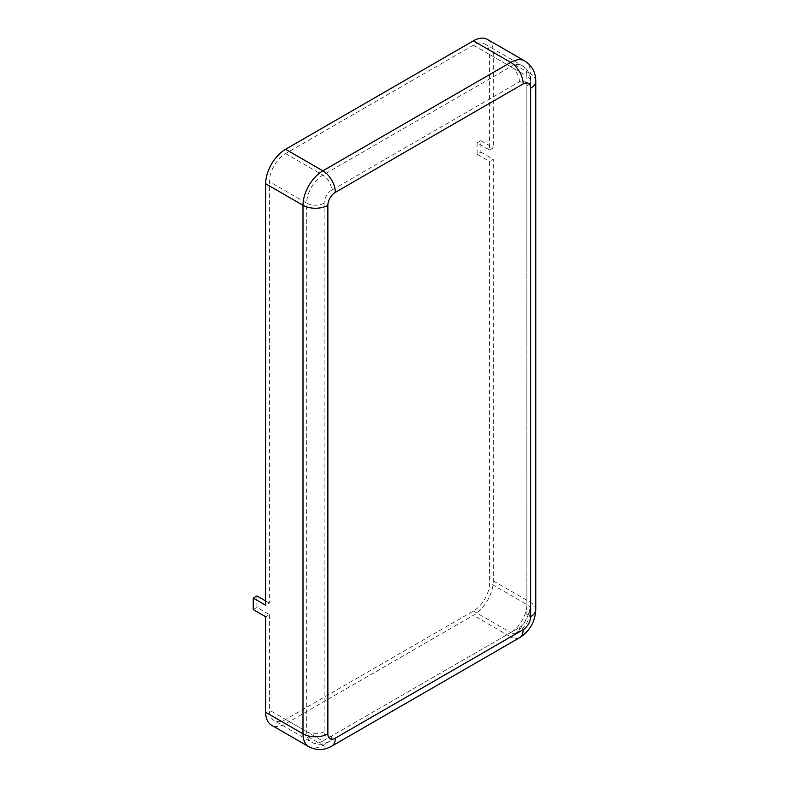 <?xml version="1.0" encoding="UTF-8"?>
<svg xmlns="http://www.w3.org/2000/svg" width="789" height="789" viewBox="0 0 789 789"><rect width="100%" height="100%" fill="white"/><g stroke="black" fill="none" stroke-linecap="round" stroke-linejoin="round"><path stroke-width="0.59" stroke-dasharray="3.94 2.96" d="M256.967 595.951L256.967 607.441L269.404 614.621L265.676 616.771M269.404 614.621L269.404 710.13A22.871 13.206 120 0 0 274.148 720.594A22.871 13.206 120 0 0 285.579 719.469L473.39 611.031A22.871 13.206 120 0 0 489.565 583.022L489.565 161.489L493.293 159.339L493.293 580.872A28.148 16.253 120 0 1 473.39 615.341L285.579 723.769A28.148 16.253 120 0 1 271.505 725.17M477.128 142.819L480.856 140.659L480.856 152.149L477.128 154.309L477.128 142.819L489.565 149.999L489.565 54.49A22.871 13.206 120 0 0 484.831 44.016A22.871 13.206 120 0 0 473.39 45.151L285.579 153.589A22.871 13.206 120 0 0 269.404 181.598L269.404 603.131L265.676 605.281M489.565 149.999L493.293 147.849L493.293 52.33A28.148 16.253 120 0 0 487.464 39.45M477.128 154.309L489.565 161.489M265.676 600.971L269.404 603.131M480.856 152.149L493.293 159.339M480.856 140.659L493.293 147.849M256.967 607.441L253.239 609.591M331.597 190.208A10.553 6.095 120 0 0 324.141 203.138L324.141 731.669A10.553 6.095 120 0 0 331.597 735.979L519.418 627.551A10.553 6.095 120 0 0 526.874 614.621L526.874 86.09A10.553 6.095 120 0 0 519.418 81.78L331.597 190.208A12.308 7.111 -120 0 0 322.888 175.128L285.579 153.589M519.418 81.78A12.308 7.111 -120 0 0 510.71 66.7L322.888 175.128A22.871 13.206 120 0 0 306.724 203.138L269.404 181.598M324.141 203.138A12.308 7.111 180 0 1 306.724 203.138L306.724 731.669A22.871 13.206 120 0 0 311.458 742.143A22.871 13.206 120 0 0 322.888 741.009L285.579 719.469M526.874 86.09A12.308 7.111 0 0 0 530.484 81.06A12.308 7.111 0 0 0 526.874 76.03A22.871 13.206 120 0 0 522.14 65.566A22.871 13.206 120 0 0 510.71 66.7L473.39 45.151M526.874 614.621A12.308 7.111 0 0 0 530.484 609.591A12.308 7.111 0 0 0 526.874 604.571L526.874 76.03L489.565 54.49M519.418 627.551A12.308 7.111 60 0 1 516.864 633.182A12.308 7.111 60 0 1 510.71 632.571A22.871 13.206 120 0 0 526.874 604.571L489.565 583.022M331.597 735.979A12.308 7.111 60 0 1 329.052 741.621A12.308 7.111 60 0 1 322.888 741.009L510.71 632.571L473.39 611.031M324.141 731.669A12.308 7.111 180 0 1 306.724 731.669L269.404 710.13M535.761 81.06A17.595 10.158 0 0 0 530.612 73.88A28.148 16.253 120 0 0 524.784 60.99M535.761 609.591A17.595 10.158 0 0 0 530.612 602.411L530.612 73.88L493.293 52.33M519.507 637.759A17.595 10.158 60 0 1 510.71 636.881A28.148 16.253 120 0 0 530.612 602.411L493.293 580.872M331.686 746.187A17.595 10.158 60 0 1 322.888 745.319L510.71 636.881L473.39 615.341M308.824 746.71A28.148 16.253 120 0 0 322.888 745.319L285.579 723.769M484.831 44.016L522.14 65.566C527.634 69.077 530.415 74.235 530.484 81.06L530.484 609.591C529.922 619.75 525.375 627.61 516.864 633.182L329.052 741.621C323.105 744.964 317.247 745.141 311.458 742.143L274.148 720.594"/><path stroke-width="1.18" d="M523.146 83.93A17.595 10.158 -120 0 0 510.71 62.39A28.148 16.253 120 0 1 524.784 60.99L487.464 39.45A28.148 16.253 120 0 0 473.39 40.841L285.579 149.279A28.148 16.253 120 0 0 265.676 183.748L265.676 605.281L253.239 598.101L253.239 609.591L265.676 616.771L265.676 712.28A28.148 16.253 120 0 0 271.505 725.17L308.824 746.71C316.497 750.645 324.111 750.477 331.686 746.187L519.507 637.759A17.595 10.158 60 0 0 523.146 629.701A10.553 6.095 120 0 0 530.612 616.771L530.612 88.24A10.553 6.095 120 0 0 523.146 83.93L335.335 192.368A10.553 6.095 120 0 0 327.869 205.288L327.869 733.829A10.553 6.095 120 0 0 335.335 738.139L523.146 629.701M253.239 598.101L256.967 595.951L265.676 600.971M335.335 192.368A17.595 10.158 -120 0 0 322.888 170.818A28.148 16.253 120 0 0 302.996 205.288L265.676 183.748M473.39 40.841L510.71 62.39L322.888 170.818L285.579 149.279M327.869 205.288A17.595 10.158 180 0 1 302.996 205.288L302.996 733.829A28.148 16.253 120 0 0 308.824 746.71M530.612 88.24A17.595 10.158 0 0 0 535.761 81.06C535.692 72.361 532.023 65.665 524.784 60.99M530.612 616.771A17.595 10.158 0 0 0 535.761 609.591L535.761 81.06M335.335 738.139A17.595 10.158 60 0 1 331.686 746.187M327.869 733.829A17.595 10.158 180 0 1 302.996 733.829L265.676 712.28M535.761 609.591C535.139 621.752 529.725 631.141 519.507 637.759"/></g></svg>
